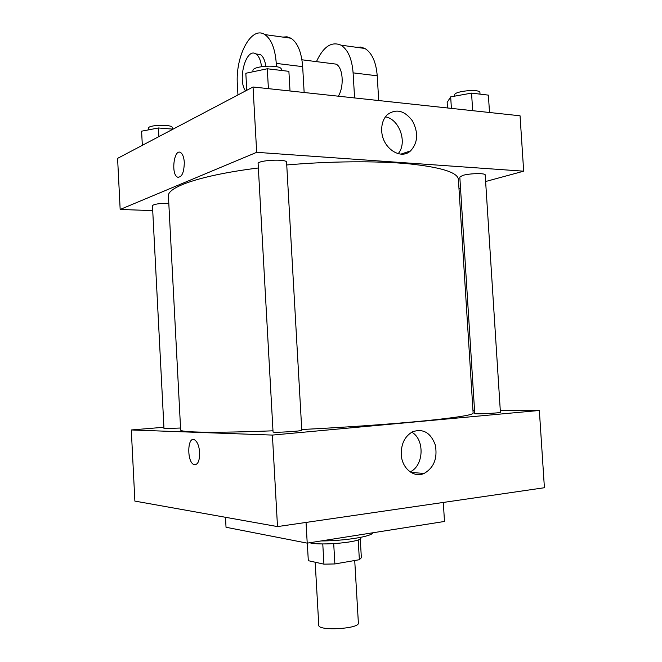 <?xml version="1.0" encoding="UTF-8"?>
<svg xmlns="http://www.w3.org/2000/svg" width="662" height="662" viewBox="0 0 662 662"><rect width="100%" height="100%" fill="white"/><g stroke="black" fill="none" stroke-linecap="round" stroke-linejoin="round"><path stroke-width="0.99" d="M315.186 562.22L318.778 625.259C317.992 631.275 359.838 628.867 358.374 622.975L354.724 560.515M358.208 539.869L359.367 559.713L334.881 563.95L323.933 564.156L308.31 560.697L307.317 543.121M359.367 559.713L361.361 557.718M360.807 537.337L360.831 537.867C362.71 541.979 321.178 546.009 309.667 542.749M333.706 543.668L334.881 563.95M322.775 543.924L323.933 564.156M321.062 540.953C344.72 540.92 372.003 536.485 372.797 532.786M225.494 517.287L226.023 527.266L307.218 543.138L444.483 521.466L443.317 502.441M306.043 522.426L307.218 543.138M500.29 410.531L539.348 410.465L544.412 487.728L277.502 526.588L134.882 501.093L131.291 429.961L163.919 427.263M500.406 412.294C501.117 413.005 474.083 414.379 474.745 413.593L459.817 177.068L462.779 175.405C469.623 173.295 485.66 172.989 485.205 174.958L500.406 412.294M168.802 203.308C159.426 203.317 153.981 204.095 152.467 205.659L163.986 428.595L180.552 428.016M539.348 410.465L272.405 435.083L131.291 429.961M472.974 410.572L474.555 410.572M301.789 430.25C302.633 431.169 272.339 432.973 273.05 431.963L258.122 163.688C257.154 160.138 287.167 158.632 286.588 162.256L301.789 430.25M286.745 164.962C330.098 161.156 376.372 160.808 408.62 163.804C441.099 167.229 457.699 172.434 458.402 179.427L473.131 413.08C472.991 414.975 456.739 417.573 424.367 420.867C392.185 424.028 345.63 427.338 301.748 429.514M272.992 430.805C215.084 433.113 179.816 432.46 180.652 429.944L168.429 196.142C166.998 187.048 201.289 175.099 258.362 167.983M401.246 454.38C401.131 443.689 404.912 436.15 412.608 431.765C423.15 428.297 430.714 432.7 435.29 444.963C437.706 458.178 433.982 467.678 424.127 473.446C413.932 478.237 401.768 468.282 401.246 454.38M272.405 435.083L277.502 526.588M199.667 452.568C199.626 461.265 197.69 465.262 193.858 464.567C186.701 461.811 187.329 435.853 194.479 439.791C197.367 441.637 199.096 445.898 199.667 452.568M410.126 471.882C423.879 465.866 424.93 439.494 411.797 432.187M194.487 439.791C187.338 435.844 186.709 461.811 193.858 464.567L195.24 464.823M120.17 209.457L152.723 210.607L120.17 209.457L256.682 152.326L120.17 209.457L117.588 158.367L253.041 86.995L256.682 152.326L523.675 171.185L256.682 152.326M458.989 188.736L460.529 188.322L458.989 188.736M523.675 171.185L485.618 181.512L523.675 171.185L520.051 115.792L253.041 86.995M489.508 112.49L488.391 95.129L471.551 93.119L450.673 96.867L447.156 102.436L447.504 107.964M450.673 96.867L451.401 108.386M471.551 93.119L472.676 110.678M454.711 96.139L454.637 95.005C453.685 91.091 480.322 88.559 479.925 92.614L480.024 94.128M290.014 90.975L288.889 71.339L267.291 68.765L245.825 73.267L246.769 90.297M267.291 68.765L268.408 88.65M253.008 71.761L252.95 70.76C251.899 65.646 281.813 64.247 281.325 69.427L281.383 70.445M173.047 129.148L158.433 127.973L141.602 131.184L142.33 145.334M158.433 127.973L158.888 136.612M148.553 129.86L148.47 128.262C147.676 124.746 172.757 124.125 172.285 127.658L172.36 129.09M381.734 130.944C381.453 124.034 383.348 118.581 387.402 114.584C396.224 108.411 404.565 110.504 412.451 120.889C418.583 132.706 417.954 142.702 410.572 150.878C400.618 160.411 382.214 147.998 381.734 130.944M398.16 153.675C407.676 142.926 399.5 119.077 385.416 116.843M184.309 162.413C184.036 172.914 181.711 177.805 177.333 177.068C170.738 173.701 174.197 148.04 180.701 152.608C182.745 154.105 183.945 157.366 184.309 162.413M180.701 152.608C174.205 148.04 170.738 173.701 177.342 177.068L178.508 177.449M338.356 96.189C344.381 86.259 343.024 67.375 336.081 64.123L331.844 63.585M354.592 97.943L353.103 72.853L377.224 75.816C376.082 61.988 371.978 52.877 364.903 48.475L360.691 47.052L356.297 47.283M316.453 61.632C323.329 46.654 331.497 41.16 340.98 45.157C347.931 49.584 351.977 58.819 353.103 72.853M276.451 66.663L276.269 63.403L302.666 66.647L304.148 92.506M302.666 66.647C301.541 52.19 297.652 42.716 290.974 38.222L287.002 36.791L282.873 37.097M378.714 100.541L377.224 75.816M265.818 66.142C264.949 60.234 263.112 56.353 260.315 54.507L256.351 54.003M276.269 63.403C275.152 48.723 271.337 39.116 264.825 34.59C251.27 25.297 235.175 56.303 237.377 84.587L237.948 94.947M245.519 90.959C237.244 79.713 246.14 47.101 255.904 53.945C258.875 55.939 260.737 60.176 261.507 66.639M360.252 538.802L361.369 557.793M424.127 473.446L410.953 472.42M410.572 150.878L400.957 154.114M336.081 64.123L301.93 59.787M255.904 53.945L260.315 54.507M340.98 45.157L364.903 48.475M264.825 34.59L290.974 38.222"/></g></svg>
